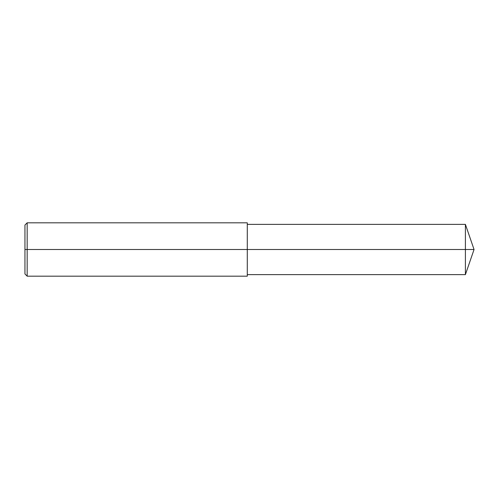 <?xml version="1.0" encoding="UTF-8"?>
<svg xmlns="http://www.w3.org/2000/svg" width="499" height="499" viewBox="0 0 499 499"><rect width="100%" height="100%" fill="white"/><g stroke="black" fill="none" stroke-linecap="round" stroke-linejoin="round"><path stroke-width="0.75" d="M27.171 222.822L27.171 276.178L24.95 273.957L24.95 225.043L27.171 222.822L247.279 222.822L247.279 249.5L465.399 249.5L465.399 274.625L474.05 249.5L465.399 249.5L465.399 224.375L474.05 249.5M24.95 249.5L247.279 249.5L247.279 276.178L27.171 276.178M247.279 274.625L465.399 274.625M247.279 224.375L465.399 224.375"/></g></svg>
